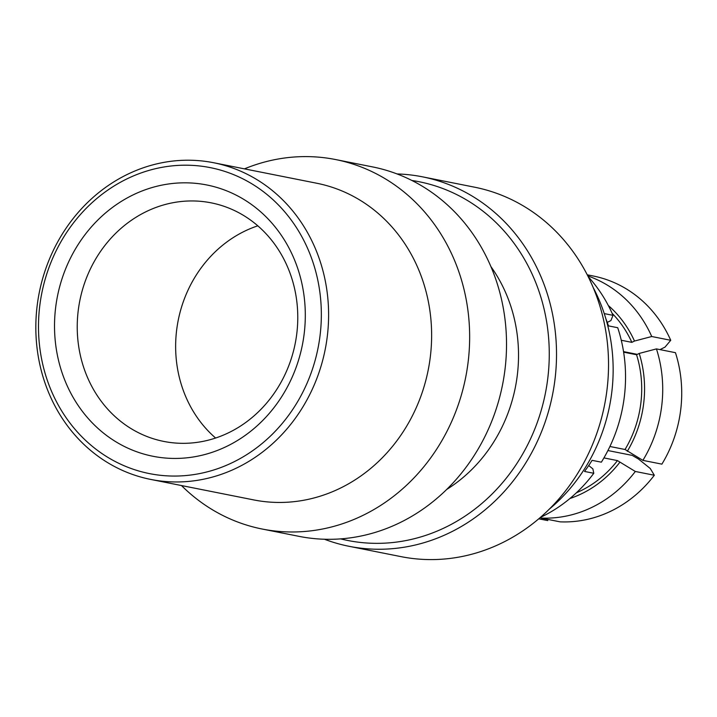 <?xml version="1.0" encoding="UTF-8"?>
<svg xmlns="http://www.w3.org/2000/svg" width="717" height="717" viewBox="0 0 717 717"><rect width="100%" height="100%" fill="white"/><g stroke="black" fill="none" stroke-linecap="round" stroke-linejoin="round"><path stroke-width="1.08" d="M108.993 458.046A155.974 140.828 -78.8 0 0 302.278 393.257A155.974 140.828 -78.8 0 0 250.842 183.211A155.974 140.828 -78.8 0 0 57.548 248.01A155.974 140.828 -78.8 0 0 108.993 458.046M255.628 178.856A161.442 145.766 101.2 0 1 318.653 373.512A161.442 145.766 101.2 0 1 150.731 479.431A161.442 145.766 101.2 0 1 108.805 463.325A161.442 145.766 101.2 0 1 45.789 268.669A161.442 145.766 101.2 0 1 213.711 162.75A161.442 145.766 101.2 0 1 255.628 178.856M181.473 485.543A188.347 170.054 -78.8 0 0 213.218 510.226A188.347 170.054 -78.8 0 0 262.135 529.021L299.016 536.352A188.347 170.054 -78.8 0 0 494.918 412.777A188.347 170.054 -78.8 0 0 421.399 185.685A188.347 170.054 -78.8 0 0 372.49 166.891L335.601 159.55A188.347 170.054 -78.8 0 0 244.443 168.862M340.647 538.879A182.88 165.125 -78.8 0 0 536.621 424.276A182.88 165.125 -78.8 0 0 466.597 199.98A182.88 165.125 -78.8 0 0 411.917 180.487M397.066 173.944A188.347 170.054 101.2 0 1 422.474 176.83A188.347 170.054 101.2 0 1 471.392 195.624A188.347 170.054 101.2 0 1 544.911 422.716A188.347 170.054 101.2 0 1 349.009 546.291A188.347 170.054 101.2 0 1 324.425 539.238M242.812 214.992A121.621 109.809 -78.8 0 0 211.228 202.857A121.621 109.809 -78.8 0 0 84.731 282.65A121.621 109.809 -78.8 0 0 132.197 429.286A121.621 109.809 -78.8 0 0 163.781 441.421A121.621 109.809 -78.8 0 0 290.277 361.628A121.621 109.809 -78.8 0 0 242.812 214.992M257.815 225.819A121.621 109.809 -78.8 0 0 178.219 320.293A121.621 109.809 -78.8 0 0 215.611 438.033M242.803 198.797A138.291 124.866 -78.8 0 0 71.422 256.238A138.291 124.866 -78.8 0 0 117.032 442.47A138.291 124.866 -78.8 0 0 288.404 385.02A138.291 124.866 -78.8 0 0 242.803 198.797M150.731 479.431L253.755 499.919A161.442 145.766 -78.8 0 0 421.677 394A161.442 145.766 -78.8 0 0 358.652 199.344A161.442 145.766 -78.8 0 0 316.735 183.238L213.711 162.75M262.135 529.021A188.347 170.054 -78.8 0 0 458.038 405.446A188.347 170.054 -78.8 0 0 384.518 178.345A188.347 170.054 -78.8 0 0 335.601 159.55M446.628 489.496A148.984 134.518 -78.8 0 0 490.948 266.652M349.009 546.291L401.018 556.634A188.347 170.054 -78.8 0 0 596.92 433.059A188.347 170.054 -78.8 0 0 523.401 205.967A188.347 170.054 -78.8 0 0 474.493 187.173L422.474 176.83M549.222 509.213A168.979 152.578 -78.8 0 0 611.789 392.181A168.979 152.578 -78.8 0 0 593.273 287.696M540.34 517.432A147.532 133.21 -78.8 0 0 593.793 473.283L584.516 471.436A147.532 133.21 -78.8 0 0 592.081 460.341L601.366 462.178A147.532 133.21 -78.8 0 0 624.355 396.501A147.532 133.21 -78.8 0 0 617.722 327.723L608.446 325.877A147.532 133.21 -78.8 0 0 605.775 318.465M604.252 313.598L613.008 315.337A147.532 133.21 -78.8 0 0 588.218 276.699M654.316 475.246L635.316 471.472A124.382 112.309 -78.8 0 1 541.084 518.068L560.085 521.842A124.382 112.309 -78.8 0 0 654.316 475.246L650.247 468.488L638.444 458.997L632.206 455.376L607.917 450.545M609.907 446.485L625.036 449.496A107.568 97.127 -78.8 0 0 640.846 403.169A107.568 97.127 -78.8 0 0 636.562 354.745L623.629 352.172M625.036 449.496L642.889 460.368L661.89 464.141A124.382 112.309 -78.8 0 0 680.72 409.667A124.382 112.309 -78.8 0 0 675.45 352.683L656.449 348.901L639.206 353.436L636.562 354.745M642.889 460.368A124.382 112.309 -78.8 0 0 661.719 405.894A124.382 112.309 -78.8 0 0 656.449 348.901M613.008 315.337L610.92 320.571L607.245 322.39M588.711 465.539L592.878 468.882L593.793 473.283M623.539 351.617L637.332 354.359M621.281 340.252L631.847 342.359L634.491 341.05L651.735 336.515L670.736 340.297L665.018 347.118L659.99 349.6M631.847 342.359A107.568 97.127 -78.8 0 0 612.103 313.284M576.405 492.776A107.568 97.127 -78.8 0 0 617.462 460.601L603.92 457.903M635.316 471.472L617.462 460.601M538.745 518.812L544.669 519.986A124.382 112.309 -78.8 0 0 547.797 520.56L538.79 518.767M608.303 305.496A110.714 99.968 101.2 0 1 634.491 341.05M651.735 336.515A124.382 112.309 -78.8 0 0 587.832 275.928M670.736 340.297A124.382 112.309 -78.8 0 0 593.192 275.991L587.268 274.817M639.206 353.436A110.714 99.968 101.2 0 1 627.294 451.316M619.721 462.42A110.714 99.968 101.2 0 1 569.925 498.512"/></g></svg>
